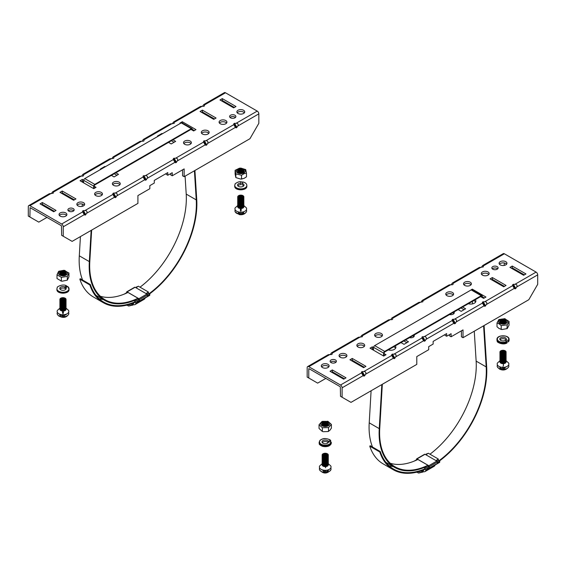 <?xml version="1.0" encoding="UTF-8"?>
<svg xmlns="http://www.w3.org/2000/svg" width="566" height="566" viewBox="0 0 566 566"><rect width="100%" height="100%" fill="white"/><g stroke="black" fill="none" stroke-linecap="round" stroke-linejoin="round"><path stroke-width="0.85" d="M330.558 362.212A3.141 1.818 180 0 1 331.039 361.851A3.141 1.818 180 0 1 335.489 361.851A3.141 1.818 180 0 1 335.971 362.212M492.271 268.843A3.141 1.818 180 0 1 492.753 268.489A3.141 1.818 180 0 1 497.196 268.489A3.141 1.818 180 0 1 497.684 268.843M331.612 372.195L332.327 371.784L344.418 378.767M351.528 360.698L352.243 360.287L364.334 367.27M371.621 349.095L372.336 348.684L373.518 349.371M384.01 355.427L384.427 355.667M403.841 340.944L406.89 342.699M321.63 366.86A3.92 2.264 180 0 1 325.217 365.516A3.92 2.264 180 0 1 328.796 366.86M393.745 346.767A5.108 2.95 180 0 1 395.606 348.231M412.621 335.871A3.53 2.038 180 0 1 413.909 336.685M499.445 264.195A3.92 2.264 180 0 1 505.799 263.523A3.92 2.264 180 0 1 506.605 264.195M511.565 268.305L512.272 267.895L524.364 274.871M491.649 279.802L492.356 279.392L504.447 286.375M482.296 296.782L484.355 297.971M473.763 300.574A5.108 2.95 180 0 1 474.379 300.879A5.108 2.95 180 0 1 475.617 302.039M460.986 307.954L464.028 309.708M452.63 312.779A3.53 2.038 180 0 1 453.267 313.069A3.53 2.038 180 0 1 453.918 313.585M339.416 356.594A3.92 2.264 180 0 1 342.996 355.25A3.92 2.264 180 0 1 346.576 356.594M481.666 274.46A3.92 2.264 180 0 1 488.019 273.788A3.92 2.264 180 0 1 488.826 274.46M374.975 336.062A3.92 2.264 180 0 1 378.555 334.718A3.92 2.264 180 0 1 382.142 336.062M446.1 294.992A3.92 2.264 180 0 1 449.68 293.655A3.92 2.264 180 0 1 453.267 294.992M463.879 284.726A3.92 2.264 180 0 1 467.466 283.389A3.92 2.264 180 0 1 471.046 284.726M357.196 346.328A3.92 2.264 180 0 1 360.775 344.984A3.92 2.264 180 0 1 364.355 346.328M308.944 368.65L340.329 386.776L340.506 396.32L342.105 397.247L342.105 387.802A2.264 1.309 -120 0 0 340.506 385.029L308.767 366.704A2.264 1.309 -120 0 0 307.635 366.591A2.264 1.309 -120 0 0 307.168 367.624L307.168 377.069L308.767 377.996L308.767 368.756M325.839 378.406L317.653 383.125L308.767 377.996M334.103 373.631L334.817 373.22M354.019 362.134L354.733 361.724M494.139 281.238L494.847 280.828M504.363 262.992L504.143 265.447M330.325 354.564L330.594 354.097C331.563 352.547 332.093 352.236 332.192 353.177L332.192 354.153L331.485 354.564L329.787 354.564C327.962 354.627 327.424 354.932 328.188 355.49M358.221 337.386L331.726 352.682L332.192 353.177L360.018 337.11C358.186 337.173 357.655 337.478 358.42 338.036M360.556 337.11L360.825 336.65C361.787 335.093 362.325 334.782 362.424 335.723L362.424 336.699L360.018 337.11M388.453 319.932L361.957 335.228L362.424 335.723L390.243 319.663C388.418 319.719 387.88 320.031 388.644 320.582M421.012 302.209L421.281 301.742C422.243 300.185 422.781 299.881 422.88 300.822L422.88 301.798L420.474 302.209C418.642 302.265 418.111 302.577 418.875 303.135M448.909 285.031L422.413 300.327L422.88 300.822L450.699 284.755C448.873 284.818 448.336 285.123 449.1 285.681M451.236 284.755L451.505 284.295C452.475 282.738 453.005 282.427 453.111 283.368L453.104 284.344L452.397 284.755L450.699 284.755M479.133 267.577L452.637 282.873L453.111 283.368L480.93 267.308C479.098 267.364 478.567 267.668 479.331 268.227M481.468 267.301L481.737 266.841C482.706 265.284 483.237 264.973 483.336 265.914L483.336 266.89L480.93 267.308M482.869 265.419L483.336 265.914L504.363 253.78A2.264 1.309 -120 0 0 503.231 253.667L482.869 265.419M461.417 330.827L461.417 336.777L463.016 337.704L528.807 299.718L537.7 284.316L537.7 274.871A2.264 1.309 -120 0 0 536.101 272.105L504.363 253.78M449.503 334.619L449.503 335.857L451.102 336.777L451.102 333.699L446.659 336.268L446.659 333.593L433.146 341.397L433.146 344.064L428.703 346.633L428.703 349.71L416.788 356.594L416.788 364.391L350.998 402.376L342.105 397.247M445.06 334.52L445.06 335.341L446.659 336.268M515.074 284.238C516.907 284.415 517.437 285.342 516.673 287.012L515.831 288.476L515.117 288.886L514.268 288.398L512.669 285.632L512.669 284.648L515.074 284.238L536.101 272.105M484.85 301.692C486.675 301.869 487.213 302.789 486.449 304.466L484.892 306.34L484.043 305.852L482.444 303.079L482.444 302.103L484.85 301.692L512.669 285.632M454.618 319.146C456.451 319.323 456.981 320.243 456.217 321.92L455.375 323.384L454.661 323.794L453.812 323.306L452.213 320.533L452.213 319.557L454.618 319.146L482.444 303.079M423.587 340.76L421.988 337.987L421.988 337.011L424.394 336.593C426.219 336.77 426.757 337.697 425.993 339.367L425.144 340.831L424.436 341.241L423.587 340.76L395.761 356.821L394.205 358.695L393.356 358.207L391.757 355.441L391.757 354.457L394.162 354.047C395.995 354.224 396.525 355.151 395.761 356.821M363.938 371.501C365.763 371.678 366.301 372.598 365.537 374.275L364.688 375.739L363.973 376.149L363.131 375.661L361.525 372.888L361.533 371.912L363.938 371.501L391.757 355.441M463.016 337.704L463.016 329.9L451.102 336.777M390.781 319.663L391.049 319.196C392.019 317.639 392.549 317.335 392.648 318.269L392.648 319.252L391.941 319.663L390.243 319.663M331.039 360.004A3.141 1.818 0 0 0 330.12 361.285A3.141 1.818 0 0 0 333.261 363.103A3.141 1.818 0 0 0 336.409 361.285A3.141 1.818 0 0 0 334.464 359.608A3.141 1.818 0 0 0 331.039 360.004M492.753 266.636A3.141 1.818 0 0 0 491.833 267.923A3.141 1.818 0 0 0 494.974 269.734A3.141 1.818 0 0 0 498.122 267.923A3.141 1.818 0 0 0 496.177 266.246A3.141 1.818 0 0 0 492.753 266.636M363.549 347A3.92 2.264 0 0 0 364.702 345.401A3.92 2.264 0 0 0 360.775 343.137A3.92 2.264 0 0 0 356.856 345.401A3.92 2.264 0 0 0 358.002 347A3.92 2.264 0 0 0 363.549 347M470.24 285.406A3.92 2.264 0 0 0 471.386 283.807A3.92 2.264 0 0 0 467.466 281.543A3.92 2.264 0 0 0 463.54 283.807A3.92 2.264 0 0 0 464.693 285.406A3.92 2.264 0 0 0 470.24 285.406M452.453 295.671A3.92 2.264 0 0 0 453.607 294.072A3.92 2.264 0 0 0 449.68 291.808A3.92 2.264 0 0 0 445.76 294.072A3.92 2.264 0 0 0 446.907 295.671A3.92 2.264 0 0 0 452.453 295.671M381.328 336.735A3.92 2.264 0 0 0 382.482 335.136A3.92 2.264 0 0 0 378.555 332.872A3.92 2.264 0 0 0 374.635 335.136A3.92 2.264 0 0 0 375.782 336.735A3.92 2.264 0 0 0 381.328 336.735M488.019 275.14A3.92 2.264 0 0 0 489.166 273.541A3.92 2.264 0 0 0 485.246 271.277A3.92 2.264 0 0 0 481.319 273.541A3.92 2.264 0 0 0 483.746 275.635A3.92 2.264 0 0 0 488.019 275.14M345.769 357.266A3.92 2.264 0 0 0 346.916 355.667A3.92 2.264 0 0 0 342.996 353.403A3.92 2.264 0 0 0 339.069 355.667A3.92 2.264 0 0 0 340.223 357.266A3.92 2.264 0 0 0 345.769 357.266M449.517 314.569A3.53 2.038 0 0 0 453.267 314.109A3.53 2.038 0 0 0 454.3 312.665A3.53 2.038 0 0 0 454.073 311.944M458.142 309.595L461.184 311.35L465.627 308.788L462.585 307.027M452.057 300.949L447.614 303.517M468.337 303.709A5.108 2.95 0 0 0 474.379 303.199A5.108 2.95 0 0 0 475.879 301.112A5.108 2.95 0 0 0 475.256 299.711M480.598 296.626L483.647 298.381L485.953 297.051L472.263 289.141L470.077 290.549M503.74 286.785L506.046 285.448L492.356 277.545L490.043 278.875L503.74 286.785M523.656 275.281L525.963 273.951L512.272 266.048L509.959 267.378L523.656 275.281M505.799 264.874A3.92 2.264 0 0 0 506.952 263.275A3.92 2.264 0 0 0 503.025 261.011A3.92 2.264 0 0 0 499.106 263.275A3.92 2.264 0 0 0 501.526 265.369A3.92 2.264 0 0 0 505.799 264.874M409.508 337.669A3.53 2.038 0 0 0 413.258 337.202A3.53 2.038 0 0 0 414.291 335.758A3.53 2.038 0 0 0 414.064 335.044M388.326 349.901A5.108 2.95 0 0 0 394.368 349.392A5.108 2.95 0 0 0 395.86 347.312A5.108 2.95 0 0 0 395.245 345.904M327.99 367.532A3.92 2.264 0 0 0 329.136 365.933A3.92 2.264 0 0 0 325.217 363.669A3.92 2.264 0 0 0 321.29 365.933A3.92 2.264 0 0 0 322.436 367.532A3.92 2.264 0 0 0 327.99 367.532M394.919 333.94L390.469 336.508M400.997 342.586L404.039 344.34L408.489 341.772L405.447 340.017M373.624 347.581L372.336 346.838L370.023 348.175L383.713 356.078L386.026 354.74L384.116 353.644M365.933 366.343L352.243 358.441L349.93 359.771L363.62 367.681L365.933 366.343M346.017 377.84L332.327 369.938L330.013 371.268L343.704 379.178L346.017 377.84M418.677 302.477L392.181 317.774L392.648 318.269L420.474 302.209M332.327 369.938L332.327 371.784M352.243 358.441L352.243 360.287M372.336 346.838L372.336 348.684M512.272 266.048L512.272 267.895M492.356 277.545L492.356 279.392M472.263 289.141L472.263 290.033M363.973 376.149L361.533 371.912M364.688 375.739L362.24 371.501M394.205 358.695L391.757 354.457M394.919 358.285L392.471 354.047M424.436 341.241L421.988 337.011M425.144 340.831L422.696 336.6M455.375 323.384L452.927 319.146M454.661 323.794L452.213 319.557M485.6 305.93L483.152 301.692M484.892 306.34L482.444 302.103M515.831 288.476L513.383 284.238M515.117 288.886L512.669 284.648M230.029 117.445A3.141 1.818 180 0 1 235.442 117.445M68.316 210.807A3.141 1.818 180 0 1 73.729 210.807M221.582 100.889L222.297 100.472L234.388 107.455M201.666 112.386L202.38 111.976L214.472 118.952M192.341 129.381L194.379 130.555M171.371 140.743L174.052 142.292M237.204 112.797A3.92 2.264 180 0 1 243.564 112.118A3.92 2.264 180 0 1 244.37 112.797M59.395 215.455A3.92 2.264 180 0 1 60.201 214.776A3.92 2.264 180 0 1 66.555 215.455M41.636 204.779L42.344 204.368L54.435 211.344M61.553 193.282L62.26 192.872L74.351 199.848M81.646 181.679L82.353 181.269L83.612 181.99M114.233 173.734L116.907 175.283M219.424 123.063A3.92 2.264 180 0 1 225.777 122.383A3.92 2.264 180 0 1 226.584 123.063M77.174 205.189A3.92 2.264 180 0 1 77.981 204.51A3.92 2.264 180 0 1 84.334 205.189M183.858 143.594A3.92 2.264 180 0 1 190.218 142.915A3.92 2.264 180 0 1 191.025 143.594M112.733 184.657A3.92 2.264 180 0 1 119.093 183.978A3.92 2.264 180 0 1 119.9 184.657M94.954 194.923A3.92 2.264 180 0 1 101.307 194.244A3.92 2.264 180 0 1 102.121 194.923M201.645 133.328A3.92 2.264 180 0 1 207.998 132.649A3.92 2.264 180 0 1 208.804 133.328M61.461 225.77L30.076 207.651L29.899 216.997L28.3 216.07L28.3 206.625A2.264 1.309 60 0 1 28.767 205.592A2.264 1.309 60 0 1 29.899 205.699L61.637 224.023A2.264 1.309 60 0 1 63.243 226.796L63.243 236.241L61.637 235.322L61.461 225.77M182.556 169.821L182.556 175.778L184.155 176.698L184.155 168.901L172.241 175.778L172.241 172.694L167.798 175.262L167.798 172.595L154.277 180.398L154.277 183.066L149.834 185.634L149.834 188.711L137.92 195.588L137.92 203.392L72.13 241.378L63.243 236.241M170.642 173.621L170.642 174.852L172.241 175.778M166.192 173.521L166.192 174.342L167.798 175.262M236.213 123.239C238.038 123.416 238.576 124.336 237.812 126.013L236.255 127.888L235.406 127.4L233.808 124.626L233.808 123.65L236.213 123.239L257.233 111.099A2.264 1.309 60 0 1 258.832 113.872L258.832 123.317L249.946 138.72L184.155 176.698M205.982 140.693C207.814 140.863 208.345 141.79 207.581 143.46L206.739 144.931L206.024 145.342L205.175 144.854L203.576 142.08L203.576 141.104L205.982 140.693L233.808 124.626M175.757 158.14C177.583 158.317 178.12 159.244 177.356 160.914L175.8 162.789L174.951 162.3L173.352 159.534L173.352 158.558L175.757 158.14L203.576 142.08M144.719 179.755L143.12 176.981L143.12 176.005L145.526 175.594C147.358 175.771 147.889 176.691 147.125 178.368L146.276 179.832L145.568 180.243L144.719 179.755L116.9 195.822L115.337 197.697L114.495 197.209L112.889 194.435L112.896 193.459L113.603 193.048L115.301 193.048C117.127 193.225 117.664 194.145 116.9 195.822M85.07 210.502C86.902 210.672 87.433 211.599 86.669 213.269L85.112 215.151L84.263 214.663L82.664 211.889L82.664 210.913L85.07 210.502L112.889 194.435M46.971 217.408L38.792 222.127L29.899 216.997M225.494 102.326L225.494 103.146M51.464 193.565L51.732 193.098C52.695 191.541 53.232 191.237 53.331 192.171L53.331 193.155L50.926 193.565C49.093 193.622 48.563 193.933 49.327 194.485M79.353 176.38L52.864 191.676L53.331 192.171L81.15 176.111C79.325 176.175 78.787 176.479 79.551 177.038M81.688 176.111L81.957 175.644C82.926 174.095 83.457 173.783 83.556 174.724L83.556 175.701L82.848 176.111L81.15 176.111M109.585 158.933L83.089 174.229L83.556 174.724L111.382 158.657C109.549 158.721 109.019 159.025 109.783 159.584M142.144 141.21L142.413 140.743C143.382 139.186 143.913 138.882 144.012 139.816L144.012 140.792L143.304 141.21L141.606 141.21C139.781 141.267 139.243 141.578 140.007 142.13M170.041 124.025L143.545 139.321L144.012 139.816L171.838 123.756C170.005 123.812 169.475 124.124 170.239 124.676M172.375 123.756L172.644 123.289C173.606 121.732 174.144 121.428 174.243 122.369L174.243 123.346L171.838 123.756M200.272 106.578L173.776 121.874L174.243 122.369L202.062 106.302C200.237 106.366 199.699 106.67 200.463 107.229M202.6 106.302L202.869 105.835C203.838 104.286 204.368 103.974 204.475 104.915L204.468 105.892L203.76 106.302L202.062 106.302M225.494 92.774A2.264 1.309 60 0 0 224.362 92.661L204.001 104.42L204.475 104.915L225.494 92.774L257.233 111.099M111.919 158.657L112.188 158.197C113.15 156.641 113.688 156.329 113.787 157.27L113.787 158.247L111.382 158.657M139.816 141.479L113.32 156.775L113.787 157.27L141.606 141.21M234.961 117.799A3.141 1.818 -0 0 0 235.88 116.518A3.141 1.818 -0 0 0 232.739 114.707A3.141 1.818 -0 0 0 229.591 116.518A3.141 1.818 -0 0 0 231.536 118.195A3.141 1.818 -0 0 0 234.961 117.799M73.247 211.168A3.141 1.818 -0 0 0 74.167 209.88A3.141 1.818 -0 0 0 71.026 208.069A3.141 1.818 -0 0 0 67.878 209.88A3.141 1.818 -0 0 0 69.823 211.557A3.141 1.818 -0 0 0 73.247 211.168M202.451 130.803A3.92 2.264 -0 0 0 201.298 132.402A3.92 2.264 -0 0 0 205.225 134.666A3.92 2.264 -0 0 0 209.144 132.402A3.92 2.264 -0 0 0 207.998 130.803A3.92 2.264 -0 0 0 202.451 130.803M95.76 192.398A3.92 2.264 -0 0 0 94.614 193.996A3.92 2.264 -0 0 0 98.534 196.26A3.92 2.264 -0 0 0 102.46 193.996A3.92 2.264 -0 0 0 101.307 192.398A3.92 2.264 -0 0 0 95.76 192.398M113.547 182.132A3.92 2.264 -0 0 0 112.393 183.731A3.92 2.264 -0 0 0 116.32 185.995A3.92 2.264 -0 0 0 120.24 183.731A3.92 2.264 -0 0 0 119.093 182.132A3.92 2.264 -0 0 0 113.547 182.132M184.672 141.068A3.92 2.264 -0 0 0 183.518 142.667A3.92 2.264 -0 0 0 187.445 144.931A3.92 2.264 -0 0 0 191.365 142.667A3.92 2.264 -0 0 0 190.218 141.068A3.92 2.264 -0 0 0 184.672 141.068M77.981 202.663A3.92 2.264 -0 0 0 76.834 204.262A3.92 2.264 -0 0 0 80.754 206.526A3.92 2.264 -0 0 0 84.681 204.262A3.92 2.264 -0 0 0 82.254 202.175A3.92 2.264 -0 0 0 77.981 202.663M220.231 120.537A3.92 2.264 -0 0 0 219.084 122.136A3.92 2.264 -0 0 0 223.004 124.4A3.92 2.264 -0 0 0 226.931 122.136A3.92 2.264 -0 0 0 225.777 120.537A3.92 2.264 -0 0 0 220.231 120.537M105.304 166.737L104.816 166.454L100.373 169.022L100.861 169.298M111.389 175.375L114.063 176.925L118.506 174.356L115.832 172.814M92.081 174.37A5.108 2.95 -0 0 0 91.621 174.604A5.108 2.95 -0 0 0 91.211 174.873M83.718 180.207L82.353 179.422L80.047 180.752L93.737 188.662L96.05 187.325L94.211 186.264M62.26 191.018L59.954 192.355L73.644 200.258L75.957 198.928L62.26 191.018L62.26 192.872M42.344 202.522L40.037 203.852L53.728 211.762L56.041 210.425L42.344 202.522L42.344 204.368M60.201 212.929A3.92 2.264 -0 0 0 59.048 214.528A3.92 2.264 -0 0 0 62.975 216.792A3.92 2.264 -0 0 0 66.894 214.528A3.92 2.264 -0 0 0 64.474 212.441A3.92 2.264 -0 0 0 60.201 212.929M172.099 128.171A5.108 2.95 -0 0 0 171.632 128.411A5.108 2.95 -0 0 0 171.222 128.68M238.01 110.271A3.92 2.264 -0 0 0 236.864 111.87A3.92 2.264 -0 0 0 240.783 114.134A3.92 2.264 -0 0 0 244.71 111.87A3.92 2.264 -0 0 0 243.564 110.271A3.92 2.264 -0 0 0 238.01 110.271M168.526 142.391L171.201 143.934L175.651 141.366L172.977 139.823M162.449 133.746L161.961 133.463L157.511 136.031L157.999 136.314M190.99 129.423L193.664 130.965L195.977 129.628L182.287 121.725L179.974 123.063L180.462 123.346M200.067 111.46L213.757 119.362L216.07 118.032L202.38 110.122L200.067 111.46M219.983 99.963L233.673 107.865L235.987 106.535L222.297 98.626L219.983 99.963M222.297 98.626L222.297 100.472M202.38 110.122L202.38 111.976M182.287 121.725L182.287 122.985M161.961 133.463L161.961 134.029M82.353 179.422L82.353 181.269M104.816 166.454L104.816 167.02M85.82 214.74L83.379 210.502M85.112 215.151L82.664 210.913M116.051 197.286L113.603 193.048M115.337 197.697L112.896 193.459M146.276 179.832L143.835 175.594M145.568 180.243L143.12 176.005M176.507 162.378L174.059 158.14M175.8 162.789L173.352 158.558M206.739 144.931L204.291 140.693M206.024 145.342L203.576 141.104M236.963 127.477L234.515 123.239M236.255 127.888L233.808 123.65M497.472 365.013A5.837 3.368 0 0 0 497.45 367.03A5.837 3.368 0 0 0 498.971 368.459A5.837 3.368 0 0 0 500.712 369.131A5.837 3.368 0 0 0 505.339 369.131A5.837 3.368 0 0 0 508.601 367.03A5.837 3.368 0 0 0 508.579 365.013M500.054 366.888L499.835 367.532A9.459 4.125 -94.8 0 0 500.457 368.346A9.509 8.009 132.2 0 0 502.587 368.254A9.509 4.146 -94.8 0 0 503.613 369.039A9.459 7.966 132.2 0 0 505.006 368.685L504.709 367.659A9.509 8.009 132.2 0 0 506.216 366.86L506.202 366.81M499.962 360.747L497.45 362.997A5.837 3.368 0 0 0 498.971 366.407A5.837 3.368 0 0 0 506.082 366.86A5.837 3.368 0 0 0 508.601 362.997L506.089 360.747M500.606 362.382A2.441 1.408 0 0 0 501.327 363.231A2.441 1.408 0 0 0 503.846 363.549A2.441 1.408 0 0 0 505.452 362.382M504.865 361.299A2.441 1.408 0 0 0 504.363 361.044M504.207 360.988A2.441 1.408 0 0 0 501.844 360.988M501.688 361.044A2.441 1.408 0 0 0 501.186 361.299M500.004 361.603A3.071 1.769 0 0 0 500.896 363.188A3.071 1.769 0 0 0 504.469 363.478A3.071 1.769 0 0 0 506.046 361.603M500.606 361.766A2.441 1.408 0 0 0 501.327 362.615A2.441 1.408 0 0 0 503.846 362.933A2.441 1.408 0 0 0 505.452 361.766M504.865 360.684A2.441 1.408 0 0 0 504.363 360.429M504.207 360.372A2.441 1.408 0 0 0 501.844 360.372M501.688 360.429A2.441 1.408 0 0 0 501.186 360.684M500.004 360.988A3.071 1.769 0 0 0 500.896 362.573A3.071 1.769 0 0 0 504.469 362.863A3.071 1.769 0 0 0 506.046 360.988M500.606 361.15A2.441 1.408 0 0 0 501.327 361.999A2.441 1.408 0 0 0 503.846 362.318A2.441 1.408 0 0 0 505.452 361.15M504.865 360.068A2.441 1.408 0 0 0 504.363 359.813M504.207 359.757A2.441 1.408 0 0 0 501.844 359.757M501.688 359.813A2.441 1.408 0 0 0 501.186 360.068M500.004 360.372A3.071 1.769 0 0 0 500.896 361.957A3.071 1.769 0 0 0 504.469 362.247A3.071 1.769 0 0 0 506.046 360.372M500.606 360.535A2.441 1.408 0 0 0 501.327 361.384A2.441 1.408 0 0 0 503.846 361.702A2.441 1.408 0 0 0 505.452 360.535M504.865 359.452A2.441 1.408 0 0 0 504.363 359.198M504.207 359.141A2.441 1.408 0 0 0 501.844 359.141M501.688 359.198A2.441 1.408 0 0 0 501.186 359.452M500.004 359.757A3.071 1.769 0 0 0 500.896 361.341A3.071 1.769 0 0 0 504.469 361.632A3.071 1.769 0 0 0 506.046 359.757M500.606 359.919A2.441 1.408 0 0 0 501.327 360.768A2.441 1.408 0 0 0 503.846 361.087A2.441 1.408 0 0 0 505.452 359.919M504.865 358.83A2.441 1.408 0 0 0 504.363 358.582M504.207 358.526A2.441 1.408 0 0 0 501.844 358.526M501.688 358.582A2.441 1.408 0 0 0 501.186 358.83M500.004 359.141A3.071 1.769 0 0 0 500.896 360.719A3.071 1.769 0 0 0 504.469 361.016A3.071 1.769 0 0 0 506.046 359.141M500.606 359.304A2.441 1.408 0 0 0 501.327 360.153A2.441 1.408 0 0 0 503.846 360.464A2.441 1.408 0 0 0 505.452 359.304M504.865 358.214A2.441 1.408 0 0 0 504.363 357.967M504.207 357.91A2.441 1.408 0 0 0 501.844 357.91M501.688 357.967A2.441 1.408 0 0 0 501.186 358.214M500.004 358.526A3.071 1.769 0 0 0 500.896 360.103A3.071 1.769 0 0 0 504.469 360.4A3.071 1.769 0 0 0 506.046 358.526M500.606 358.688A2.441 1.408 0 0 0 501.327 359.537A2.441 1.408 0 0 0 503.846 359.849A2.441 1.408 0 0 0 505.452 358.688M504.865 357.599A2.441 1.408 0 0 0 504.363 357.344M504.207 357.295A2.441 1.408 0 0 0 501.844 357.295M501.688 357.344A2.441 1.408 0 0 0 501.186 357.599M500.004 357.91A3.071 1.769 0 0 0 500.896 359.488A3.071 1.769 0 0 0 504.469 359.778A3.071 1.769 0 0 0 506.046 357.91M500.606 358.073A2.441 1.408 0 0 0 501.327 358.922A2.441 1.408 0 0 0 503.846 359.233A2.441 1.408 0 0 0 505.452 358.073M504.865 356.983A2.441 1.408 0 0 0 504.363 356.729M504.207 356.679A2.441 1.408 0 0 0 501.844 356.679M501.688 356.729A2.441 1.408 0 0 0 501.186 356.983M500.004 357.295A3.071 1.769 0 0 0 500.896 358.872A3.071 1.769 0 0 0 504.469 359.162A3.071 1.769 0 0 0 506.046 357.295M500.606 357.457A2.441 1.408 0 0 0 501.327 358.306A2.441 1.408 0 0 0 503.846 358.618A2.441 1.408 0 0 0 505.452 357.457M504.865 356.368A2.441 1.408 0 0 0 504.363 356.113M504.207 356.064A2.441 1.408 0 0 0 501.844 356.064M501.688 356.113A2.441 1.408 0 0 0 501.186 356.368M500.004 356.679A3.071 1.769 0 0 0 500.896 358.257A3.071 1.769 0 0 0 504.469 358.547A3.071 1.769 0 0 0 506.046 356.679M500.606 356.842A2.441 1.408 0 0 0 501.327 357.691A2.441 1.408 0 0 0 503.846 358.002A2.441 1.408 0 0 0 505.452 356.842M504.865 355.752A2.441 1.408 0 0 0 504.363 355.498M504.207 355.448A2.441 1.408 0 0 0 501.844 355.448M501.688 355.498A2.441 1.408 0 0 0 501.186 355.752M500.004 356.064A3.071 1.769 0 0 0 500.896 357.641A3.071 1.769 0 0 0 504.469 357.931A3.071 1.769 0 0 0 506.046 356.064M500.606 356.226A2.441 1.408 0 0 0 501.327 357.075A2.441 1.408 0 0 0 503.846 357.387A2.441 1.408 0 0 0 505.452 356.226M504.865 355.137A2.441 1.408 0 0 0 504.363 354.882M504.207 354.832A2.441 1.408 0 0 0 501.844 354.832M501.688 354.882A2.441 1.408 0 0 0 501.186 355.137M500.004 355.448A3.071 1.769 0 0 0 500.896 357.026A3.071 1.769 0 0 0 504.469 357.316A3.071 1.769 0 0 0 506.046 355.448M500.606 355.611A2.441 1.408 0 0 0 501.327 356.46A2.441 1.408 0 0 0 503.846 356.771A2.441 1.408 0 0 0 505.452 355.611M504.865 354.521A2.441 1.408 0 0 0 504.363 354.266M504.207 354.217A2.441 1.408 0 0 0 501.844 354.217M501.688 354.266A2.441 1.408 0 0 0 501.186 354.521M500.004 354.832A3.071 1.769 0 0 0 500.896 356.41A3.071 1.769 0 0 0 504.469 356.7A3.071 1.769 0 0 0 506.046 354.832M500.606 354.995A2.441 1.408 0 0 0 501.327 355.844A2.441 1.408 0 0 0 503.846 356.156A2.441 1.408 0 0 0 505.452 354.995M504.865 353.906A2.441 1.408 0 0 0 504.363 353.651M504.207 353.594A2.441 1.408 0 0 0 501.844 353.594M501.688 353.651A2.441 1.408 0 0 0 501.186 353.906M500.004 354.217A3.071 1.769 0 0 0 500.896 355.795A3.071 1.769 0 0 0 504.469 356.085A3.071 1.769 0 0 0 506.046 354.217M500.606 354.373A2.441 1.408 0 0 0 501.327 355.229A2.441 1.408 0 0 0 503.846 355.54A2.441 1.408 0 0 0 505.452 354.373M504.865 353.29A2.441 1.408 0 0 0 501.186 353.29M500.004 353.594A3.071 1.769 0 0 0 500.896 355.179A3.071 1.769 0 0 0 504.469 355.469A3.071 1.769 0 0 0 506.046 353.594M500.606 353.757A2.441 1.408 0 0 0 501.327 354.606A2.441 1.408 0 0 0 503.846 354.924A2.441 1.408 0 0 0 505.452 353.757M505.219 352.979A2.441 1.408 0 0 0 503.025 352.186A2.441 1.408 0 0 0 500.832 352.979M500.004 352.979A3.071 1.769 0 0 0 500.896 354.564A3.071 1.769 0 0 0 504.469 354.854A3.071 1.769 0 0 0 506.046 352.979M500.606 353.142A2.441 1.408 0 0 0 501.327 353.991A2.441 1.408 0 0 0 503.846 354.309A2.441 1.408 0 0 0 505.452 353.142M505.41 352.675A2.441 1.408 0 0 0 503.025 351.571A2.441 1.408 0 0 0 500.648 352.675M500.004 352.363A3.071 1.769 0 0 0 500.896 353.948A3.071 1.769 0 0 0 504.469 354.238A3.071 1.769 0 0 0 506.046 352.363M501.327 353.375A2.441 1.408 0 0 0 505.396 352.71A2.441 1.408 0 0 0 502.353 351.012A2.441 1.408 0 0 0 501.327 353.375M500.896 353.333A3.071 1.769 0 0 0 506.004 352.491A3.071 1.769 0 0 0 502.183 350.354A3.071 1.769 0 0 0 500.896 353.333M500.401 366.994L500.457 368.346M502.686 367.348L502.587 368.254M503.287 367.348L503.613 369.039M503.726 367.914L504.709 367.659L504.398 367.263M243.472 173.139A4.486 2.589 180 0 1 236.333 171.378A4.486 2.589 180 0 1 242.552 168.689A4.486 2.589 180 0 1 243.472 173.139M243.988 173.712L246.465 173.125L245.729 169.588L240.868 168.102L239.404 168.201L235.109 170.316L235.845 173.854L241.519 175.262L243.988 173.712M246.465 173.125L246.465 176.861L243.988 178.41L240.706 179.075L235.845 177.59L235.109 174.052L235.109 170.316M239.241 172.665A2.632 1.521 180 0 1 242.333 172.665M238.696 172.354A2.632 1.521 180 0 1 242.878 172.354M238.378 172.05A2.632 1.521 180 0 1 240.783 171.144A2.632 1.521 180 0 1 243.196 172.05M238.208 171.739A2.632 1.521 180 0 1 240.783 170.529A2.632 1.521 180 0 1 243.366 171.739M242.368 172.651A2.632 1.521 180 0 1 238.173 171.611A2.632 1.521 180 0 1 241.824 170.033A2.632 1.521 180 0 1 242.368 172.651M242.814 172.63A3.382 1.953 180 0 1 237.43 171.3A3.382 1.953 180 0 1 242.121 169.276A3.382 1.953 180 0 1 242.814 172.63M235.845 177.59L235.845 173.854M241.519 178.998L241.519 175.262M505.94 340.973L505.94 339.855L508.169 340.463A5.681 3.283 0 0 0 503.323 335.787A5.681 3.283 0 0 0 497.663 340.145A5.681 3.283 0 0 0 506.782 341.524L505.155 340.456A3.219 1.861 180 0 1 501.702 340.76A3.219 1.861 180 0 1 499.806 339.062A3.219 1.861 180 0 1 503.025 337.209A3.219 1.861 180 0 1 506.245 339.062A3.219 1.861 180 0 1 505.94 339.855M500.068 339.791A3.219 1.861 180 0 1 503.025 338.666A3.219 1.861 180 0 1 505.99 339.791M507.037 342.84L506.959 343.01C502.375 345.677 496.092 341.44 497.408 341.602L496.969 340.216A6.063 3.502 0 0 0 500.535 343.406A6.063 3.502 0 0 0 507.037 342.84L507.037 341.998A6.063 3.502 180 0 1 500.535 342.564A6.063 3.502 180 0 1 496.969 339.374C496.672 334.626 509.379 334.626 509.089 339.374A6.063 3.502 180 0 1 508.509 340.859L508.169 340.463M506.959 343.01L506.782 342.982A5.681 3.283 180 0 1 498.879 342.763M506.782 341.524L507.037 341.998M506.825 341.553L508.459 341.85L508.509 340.859M235.23 209.852A5.837 3.368 -0 0 0 235.208 211.875A5.837 3.368 -0 0 0 238.47 213.976A5.837 3.368 -0 0 0 239.05 214.097A5.837 3.368 -0 0 0 243.104 213.976A5.837 3.368 -0 0 0 246.359 211.875A5.837 3.368 -0 0 0 246.344 209.852M238.802 211.995L238.201 213.17A9.459 6.912 -114.5 0 0 239.383 213.729A9.509 5.872 105 0 0 240.911 213.141A9.509 6.948 -114.5 0 0 242.743 213.538A9.459 5.844 105 0 0 243.713 212.851L243.295 211.868M237.72 205.585L235.208 207.835A5.837 3.368 -0 0 0 239.05 212.045A5.837 3.368 -0 0 0 244.908 211.217A5.837 3.368 -0 0 0 246.359 207.835L243.854 205.585M238.364 207.227A2.441 1.408 -0 0 0 240.062 208.408A2.441 1.408 -0 0 0 243.21 207.227M242.63 206.137A2.441 1.408 -0 0 0 242.121 205.882M241.972 205.833A2.441 1.408 -0 0 0 239.602 205.833M239.446 205.882A2.441 1.408 -0 0 0 238.944 206.137M237.762 206.449A3.071 1.769 -0 0 0 239.871 208.444A3.071 1.769 -0 0 0 243.805 206.449M238.364 206.611A2.441 1.408 -0 0 0 240.062 207.793A2.441 1.408 -0 0 0 243.21 206.611M242.63 205.522A2.441 1.408 -0 0 0 242.121 205.267M241.972 205.217A2.441 1.408 -0 0 0 239.602 205.217M239.446 205.267A2.441 1.408 -0 0 0 238.944 205.522M237.762 205.833A3.071 1.769 -0 0 0 239.871 207.828A3.071 1.769 -0 0 0 243.805 205.833M238.364 205.996A2.441 1.408 -0 0 0 240.062 207.177A2.441 1.408 -0 0 0 243.21 205.996M242.63 204.906A2.441 1.408 -0 0 0 242.121 204.651M241.972 204.602A2.441 1.408 -0 0 0 239.602 204.602M239.446 204.651A2.441 1.408 -0 0 0 238.944 204.906M237.762 205.217A3.071 1.769 -0 0 0 239.871 207.213A3.071 1.769 -0 0 0 243.805 205.217M238.364 205.38A2.441 1.408 -0 0 0 240.062 206.562A2.441 1.408 -0 0 0 243.21 205.38M242.63 204.291A2.441 1.408 -0 0 0 242.121 204.036M241.972 203.979A2.441 1.408 -0 0 0 239.602 203.979M239.446 204.036A2.441 1.408 -0 0 0 238.944 204.291M237.762 204.602A3.071 1.769 -0 0 0 239.871 206.597A3.071 1.769 -0 0 0 243.805 204.602M238.364 204.758A2.441 1.408 -0 0 0 240.062 205.946A2.441 1.408 -0 0 0 243.21 204.758M242.63 203.675A2.441 1.408 -0 0 0 242.121 203.42M241.972 203.364A2.441 1.408 -0 0 0 239.602 203.364M239.446 203.42A2.441 1.408 -0 0 0 238.944 203.675M237.762 203.979A3.071 1.769 -0 0 0 239.871 205.982A3.071 1.769 -0 0 0 243.805 203.979M238.364 204.142A2.441 1.408 -0 0 0 240.062 205.324A2.441 1.408 -0 0 0 243.21 204.142M242.63 203.06A2.441 1.408 -0 0 0 242.121 202.805M241.972 202.748A2.441 1.408 -0 0 0 239.602 202.748M239.446 202.805A2.441 1.408 -0 0 0 238.944 203.06M237.762 203.364A3.071 1.769 -0 0 0 239.871 205.366A3.071 1.769 -0 0 0 243.805 203.364M238.364 203.527A2.441 1.408 -0 0 0 240.062 204.708A2.441 1.408 -0 0 0 243.21 203.527M242.63 202.444A2.441 1.408 -0 0 0 242.121 202.189M241.972 202.133A2.441 1.408 -0 0 0 239.602 202.133M239.446 202.189A2.441 1.408 -0 0 0 238.944 202.444M237.762 202.748A3.071 1.769 -0 0 0 239.871 204.75A3.071 1.769 -0 0 0 243.805 202.748M238.364 202.911A2.441 1.408 -0 0 0 240.062 204.093A2.441 1.408 -0 0 0 243.21 202.911M242.63 201.829A2.441 1.408 -0 0 0 242.121 201.574M241.972 201.517A2.441 1.408 -0 0 0 239.602 201.517M239.446 201.574A2.441 1.408 -0 0 0 238.944 201.829M237.762 202.133A3.071 1.769 -0 0 0 239.871 204.135A3.071 1.769 -0 0 0 243.805 202.133M238.364 202.295A2.441 1.408 -0 0 0 240.062 203.477A2.441 1.408 -0 0 0 243.21 202.295M242.63 201.213A2.441 1.408 -0 0 0 242.121 200.958M241.972 200.902A2.441 1.408 -0 0 0 239.602 200.902M239.446 200.958A2.441 1.408 -0 0 0 238.944 201.213M237.762 201.517A3.071 1.769 -0 0 0 239.871 203.519A3.071 1.769 -0 0 0 243.805 201.517M238.364 201.68A2.441 1.408 -0 0 0 240.062 202.861A2.441 1.408 -0 0 0 243.21 201.68M242.63 200.597A2.441 1.408 -0 0 0 242.121 200.343M241.972 200.286A2.441 1.408 -0 0 0 239.602 200.286M239.446 200.343A2.441 1.408 -0 0 0 238.944 200.597M237.762 200.902A3.071 1.769 -0 0 0 239.871 202.904A3.071 1.769 -0 0 0 243.805 200.902M238.364 201.064A2.441 1.408 -0 0 0 240.062 202.246A2.441 1.408 -0 0 0 243.21 201.064M242.63 199.982A2.441 1.408 -0 0 0 242.121 199.727M241.972 199.671A2.441 1.408 -0 0 0 239.602 199.671M239.446 199.727A2.441 1.408 -0 0 0 238.944 199.982M237.762 200.286A3.071 1.769 -0 0 0 239.871 202.288A3.071 1.769 -0 0 0 243.805 200.286M238.364 200.449A2.441 1.408 -0 0 0 240.062 201.63A2.441 1.408 -0 0 0 243.21 200.449M242.63 199.359A2.441 1.408 -0 0 0 242.121 199.112M241.972 199.055A2.441 1.408 -0 0 0 239.602 199.055M239.446 199.112A2.441 1.408 -0 0 0 238.944 199.359M237.762 199.671A3.071 1.769 -0 0 0 239.871 201.673A3.071 1.769 -0 0 0 243.805 199.671M238.364 199.833A2.441 1.408 -0 0 0 240.062 201.015A2.441 1.408 -0 0 0 243.21 199.833M242.63 198.744A2.441 1.408 -0 0 0 242.121 198.496M241.972 198.44A2.441 1.408 -0 0 0 239.602 198.44M239.446 198.496A2.441 1.408 -0 0 0 238.944 198.744M237.762 199.055A3.071 1.769 -0 0 0 239.871 201.05A3.071 1.769 -0 0 0 243.805 199.055M238.364 199.218A2.441 1.408 -0 0 0 240.062 200.399A2.441 1.408 -0 0 0 243.21 199.218M242.63 198.128A2.441 1.408 -0 0 0 238.944 198.128M237.762 198.44A3.071 1.769 -0 0 0 239.871 200.435A3.071 1.769 -0 0 0 243.805 198.44M238.364 198.602A2.441 1.408 -0 0 0 240.062 199.784A2.441 1.408 -0 0 0 243.21 198.602M242.984 197.824A2.441 1.408 -0 0 0 240.783 197.032A2.441 1.408 -0 0 0 238.59 197.824M237.762 197.824A3.071 1.769 -0 0 0 239.871 199.819A3.071 1.769 -0 0 0 243.805 197.824M238.364 197.987A2.441 1.408 -0 0 0 240.062 199.168A2.441 1.408 -0 0 0 243.21 197.987M243.168 197.513A2.441 1.408 -0 0 0 240.783 196.416A2.441 1.408 -0 0 0 238.406 197.513M237.762 197.209A3.071 1.769 -0 0 0 239.871 199.204A3.071 1.769 -0 0 0 243.805 197.209M240.062 198.553A2.441 1.408 -0 0 0 243.168 196.897A2.441 1.408 -0 0 0 239.135 196.169A2.441 1.408 -0 0 0 240.062 198.553M239.871 198.588A3.071 1.769 -0 0 0 243.783 196.508A3.071 1.769 -0 0 0 238.71 195.595A3.071 1.769 -0 0 0 239.871 198.588M238.519 212.2L239.347 212.59L239.383 213.729M239.347 212.59L239.956 212.165M240.883 212.193L240.911 213.141M242.099 212.109L242.708 212.399L242.743 213.538M242.708 212.399L243.394 211.917M57.421 312.411A5.837 3.368 -0 0 0 57.399 314.427A5.837 3.368 -0 0 0 58.22 315.389A5.837 3.368 -0 0 0 60.661 316.528A5.837 3.368 -0 0 0 65.288 316.528A5.837 3.368 -0 0 0 68.55 314.427A5.837 3.368 -0 0 0 68.528 312.411M59.847 314.222L59.727 314.59A9.459 2.809 -88.6 0 0 60.088 315.446A9.509 8.462 150 0 0 62.338 315.595A9.509 2.823 -88.6 0 0 62.96 316.465A9.459 8.419 150 0 0 64.453 316.26L63.965 314.703M64.206 315.319A9.509 8.462 150 0 0 66.222 314.597L66.116 314.222M59.911 308.145L57.399 310.387A5.837 3.368 -0 0 0 58.22 313.331A5.837 3.368 -0 0 0 65.557 314.399A5.837 3.368 -0 0 0 68.55 310.387L66.038 308.145M60.548 309.779A2.441 1.408 -0 0 0 60.987 310.43A2.441 1.408 -0 0 0 63.583 310.982A2.441 1.408 -0 0 0 65.394 309.779M64.814 308.689A2.441 1.408 -0 0 0 64.312 308.442M64.156 308.385A2.441 1.408 -0 0 0 61.793 308.385M61.637 308.442A2.441 1.408 -0 0 0 61.135 308.689M59.954 309.001A3.071 1.769 -0 0 0 60.47 310.338A3.071 1.769 -0 0 0 64.156 310.939A3.071 1.769 -0 0 0 65.996 309.001M60.548 309.163A2.441 1.408 -0 0 0 60.987 309.814A2.441 1.408 -0 0 0 63.583 310.366A2.441 1.408 -0 0 0 65.394 309.163M64.814 308.074A2.441 1.408 -0 0 0 64.312 307.819M64.156 307.77A2.441 1.408 -0 0 0 61.793 307.77M61.637 307.819A2.441 1.408 -0 0 0 61.135 308.074M59.954 308.385A3.071 1.769 -0 0 0 60.47 309.715A3.071 1.769 -0 0 0 64.156 310.324A3.071 1.769 -0 0 0 65.996 308.385M60.548 308.548A2.441 1.408 -0 0 0 60.987 309.199A2.441 1.408 -0 0 0 63.583 309.751A2.441 1.408 -0 0 0 65.394 308.548M64.814 307.458A2.441 1.408 -0 0 0 64.312 307.204M64.156 307.154A2.441 1.408 -0 0 0 61.793 307.154M61.637 307.204A2.441 1.408 -0 0 0 61.135 307.458M59.954 307.77A3.071 1.769 -0 0 0 60.47 309.1A3.071 1.769 -0 0 0 64.156 309.708A3.071 1.769 -0 0 0 65.996 307.77M60.548 307.932A2.441 1.408 -0 0 0 60.987 308.583A2.441 1.408 -0 0 0 63.583 309.135A2.441 1.408 -0 0 0 65.394 307.932M64.814 306.843A2.441 1.408 -0 0 0 64.312 306.588M64.156 306.539A2.441 1.408 -0 0 0 61.793 306.539M61.637 306.588A2.441 1.408 -0 0 0 61.135 306.843M59.954 307.154A3.071 1.769 -0 0 0 60.47 308.484A3.071 1.769 -0 0 0 64.156 309.093A3.071 1.769 -0 0 0 65.996 307.154M60.548 307.317A2.441 1.408 -0 0 0 60.987 307.968A2.441 1.408 -0 0 0 63.583 308.52A2.441 1.408 -0 0 0 65.394 307.317M64.814 306.227A2.441 1.408 -0 0 0 64.312 305.973M64.156 305.923A2.441 1.408 -0 0 0 61.793 305.923M61.637 305.973A2.441 1.408 -0 0 0 61.135 306.227M59.954 306.539A3.071 1.769 -0 0 0 60.47 307.869A3.071 1.769 -0 0 0 64.156 308.477A3.071 1.769 -0 0 0 65.996 306.539M60.548 306.701A2.441 1.408 -0 0 0 60.987 307.352A2.441 1.408 -0 0 0 63.583 307.897A2.441 1.408 -0 0 0 65.394 306.701M64.814 305.612A2.441 1.408 -0 0 0 64.312 305.357M64.156 305.307A2.441 1.408 -0 0 0 61.793 305.307M61.637 305.357A2.441 1.408 -0 0 0 61.135 305.612M59.954 305.923A3.071 1.769 -0 0 0 60.47 307.253A3.071 1.769 -0 0 0 64.156 307.862A3.071 1.769 -0 0 0 65.996 305.923M60.548 306.086A2.441 1.408 -0 0 0 60.987 306.737A2.441 1.408 -0 0 0 63.583 307.281A2.441 1.408 -0 0 0 65.394 306.086M64.814 304.996A2.441 1.408 -0 0 0 64.312 304.741M64.156 304.685A2.441 1.408 -0 0 0 61.793 304.685M61.637 304.741A2.441 1.408 -0 0 0 61.135 304.996M59.954 305.307A3.071 1.769 -0 0 0 60.47 306.638A3.071 1.769 -0 0 0 64.156 307.246A3.071 1.769 -0 0 0 65.996 305.307M60.548 305.47A2.441 1.408 -0 0 0 60.987 306.121A2.441 1.408 -0 0 0 63.583 306.666A2.441 1.408 -0 0 0 65.394 305.47M64.814 304.381A2.441 1.408 -0 0 0 64.312 304.126M64.156 304.069A2.441 1.408 -0 0 0 61.793 304.069M61.637 304.126A2.441 1.408 -0 0 0 61.135 304.381M59.954 304.685A3.071 1.769 -0 0 0 60.47 306.022A3.071 1.769 -0 0 0 64.156 306.63A3.071 1.769 -0 0 0 65.996 304.685M60.548 304.848A2.441 1.408 -0 0 0 60.987 305.506A2.441 1.408 -0 0 0 63.583 306.05A2.441 1.408 -0 0 0 65.394 304.848M64.814 303.765A2.441 1.408 -0 0 0 64.312 303.51M64.156 303.454A2.441 1.408 -0 0 0 61.793 303.454M61.637 303.51A2.441 1.408 -0 0 0 61.135 303.765M59.954 304.069A3.071 1.769 -0 0 0 60.47 305.407A3.071 1.769 -0 0 0 64.156 306.015A3.071 1.769 -0 0 0 65.996 304.069M60.548 304.232A2.441 1.408 -0 0 0 60.987 304.89A2.441 1.408 -0 0 0 63.583 305.435A2.441 1.408 -0 0 0 65.394 304.232M64.814 303.15A2.441 1.408 -0 0 0 64.312 302.895M64.156 302.838A2.441 1.408 -0 0 0 61.793 302.838M61.637 302.895A2.441 1.408 -0 0 0 61.135 303.15M59.954 303.454A3.071 1.769 -0 0 0 60.47 304.791A3.071 1.769 -0 0 0 64.156 305.399A3.071 1.769 -0 0 0 65.996 303.454M60.548 303.617A2.441 1.408 -0 0 0 60.987 304.275A2.441 1.408 -0 0 0 63.583 304.819A2.441 1.408 -0 0 0 65.394 303.617M64.814 302.534A2.441 1.408 -0 0 0 64.312 302.279M64.156 302.223A2.441 1.408 -0 0 0 61.793 302.223M61.637 302.279A2.441 1.408 -0 0 0 61.135 302.534M59.954 302.838A3.071 1.769 -0 0 0 60.47 304.175A3.071 1.769 -0 0 0 64.156 304.784A3.071 1.769 -0 0 0 65.996 302.838M60.548 303.001A2.441 1.408 -0 0 0 60.987 303.659A2.441 1.408 -0 0 0 63.583 304.204A2.441 1.408 -0 0 0 65.394 303.001M64.814 301.919A2.441 1.408 -0 0 0 64.312 301.664M64.156 301.607A2.441 1.408 -0 0 0 61.793 301.607M61.637 301.664A2.441 1.408 -0 0 0 61.135 301.919M59.954 302.223A3.071 1.769 -0 0 0 60.47 303.56A3.071 1.769 -0 0 0 64.156 304.168A3.071 1.769 -0 0 0 65.996 302.223M60.548 302.385A2.441 1.408 -0 0 0 60.987 303.043A2.441 1.408 -0 0 0 63.583 303.588A2.441 1.408 -0 0 0 65.394 302.385M64.814 301.303A2.441 1.408 -0 0 0 64.312 301.048M64.156 300.992A2.441 1.408 -0 0 0 61.793 300.992M61.637 301.048A2.441 1.408 -0 0 0 61.135 301.303M59.954 301.607A3.071 1.769 -0 0 0 60.47 302.944A3.071 1.769 -0 0 0 64.156 303.553A3.071 1.769 -0 0 0 65.996 301.607M60.548 301.77A2.441 1.408 -0 0 0 60.987 302.428A2.441 1.408 -0 0 0 63.583 302.973A2.441 1.408 -0 0 0 65.394 301.77M64.814 300.688A2.441 1.408 -0 0 0 61.135 300.688M59.954 300.992A3.071 1.769 -0 0 0 60.47 302.329A3.071 1.769 -0 0 0 64.156 302.937A3.071 1.769 -0 0 0 65.996 300.992M60.548 301.154A2.441 1.408 -0 0 0 60.987 301.805A2.441 1.408 -0 0 0 63.583 302.357A2.441 1.408 -0 0 0 65.394 301.154M65.168 300.376A2.441 1.408 -0 0 0 62.975 299.584A2.441 1.408 -0 0 0 60.781 300.376M59.954 300.376A3.071 1.769 -0 0 0 60.47 301.713A3.071 1.769 -0 0 0 64.156 302.322A3.071 1.769 -0 0 0 65.996 300.376M60.548 300.539A2.441 1.408 -0 0 0 60.987 301.19A2.441 1.408 -0 0 0 63.583 301.742A2.441 1.408 -0 0 0 65.394 300.539M65.352 300.072A2.441 1.408 -0 0 0 62.975 298.968A2.441 1.408 -0 0 0 60.59 300.072M59.954 299.761A3.071 1.769 -0 0 0 60.47 301.098A3.071 1.769 -0 0 0 64.156 301.699A3.071 1.769 -0 0 0 65.996 299.761M60.987 300.574A2.441 1.408 -0 0 0 65.189 300.348A2.441 1.408 -0 0 0 62.741 298.36A2.441 1.408 -0 0 0 60.987 300.574M60.47 300.482A3.071 1.769 -0 0 0 65.762 300.192A3.071 1.769 -0 0 0 62.684 297.688A3.071 1.769 -0 0 0 60.47 300.482M60.251 314.363L60.088 315.446M62.465 314.738L62.338 315.595M62.883 314.753L62.96 316.465M63.13 315.354L64.177 315.212M319.656 467.976A5.837 3.368 0 0 0 319.38 468.924A5.837 3.368 0 0 0 319.641 469.992A5.837 3.368 0 0 0 322.896 472.094A5.837 3.368 0 0 0 327.53 472.094A5.837 3.368 0 0 0 330.792 469.992A5.837 3.368 0 0 0 330.77 467.976M322.033 469.773L322.012 469.851A9.509 8.051 -133.3 0 0 323.568 470.629L323.264 471.662A9.459 8.009 -133.3 0 0 324.672 472.009A9.509 4.061 94.3 0 0 325.662 471.216A9.509 8.051 -133.3 0 0 327.806 471.287A9.459 4.04 94.3 0 0 328.414 470.473L328.202 469.844M322.146 463.71L319.641 465.96A5.837 3.368 0 0 0 319.38 466.872A5.837 3.368 0 0 0 326.016 470.282A5.837 3.368 0 0 0 330.792 465.96L328.28 463.71M322.79 465.344A2.441 1.408 0 0 0 325.217 466.589A2.441 1.408 0 0 0 327.636 465.344M327.056 464.262A2.441 1.408 0 0 0 326.554 464.007M326.398 463.95A2.441 1.408 0 0 0 324.028 463.95M323.879 464.007A2.441 1.408 0 0 0 323.37 464.262M322.195 464.566A3.071 1.769 0 0 0 322.146 464.835A3.071 1.769 0 0 0 325.443 466.639A3.071 1.769 0 0 0 328.238 464.566M322.79 464.728A2.441 1.408 0 0 0 325.217 465.974A2.441 1.408 0 0 0 327.636 464.728M327.056 463.646A2.441 1.408 0 0 0 326.554 463.391M326.398 463.335A2.441 1.408 0 0 0 324.028 463.335M323.879 463.391A2.441 1.408 0 0 0 323.37 463.646M322.195 463.95A3.071 1.769 0 0 0 322.146 464.219A3.071 1.769 0 0 0 325.443 466.023A3.071 1.769 0 0 0 328.238 463.95M322.79 464.113A2.441 1.408 0 0 0 325.217 465.358A2.441 1.408 0 0 0 327.636 464.113M327.056 463.03A2.441 1.408 0 0 0 326.554 462.776M326.398 462.719A2.441 1.408 0 0 0 324.028 462.719M323.879 462.776A2.441 1.408 0 0 0 323.37 463.03M322.195 463.335A3.071 1.769 0 0 0 322.146 463.604A3.071 1.769 0 0 0 325.443 465.408A3.071 1.769 0 0 0 328.238 463.335M322.79 463.497A2.441 1.408 0 0 0 325.217 464.743A2.441 1.408 0 0 0 327.636 463.497M327.056 462.415A2.441 1.408 0 0 0 326.554 462.16M326.398 462.104A2.441 1.408 0 0 0 324.028 462.104M323.879 462.16A2.441 1.408 0 0 0 323.37 462.415M322.195 462.719A3.071 1.769 0 0 0 322.146 462.988A3.071 1.769 0 0 0 325.443 464.792A3.071 1.769 0 0 0 328.238 462.719M322.79 462.882A2.441 1.408 0 0 0 325.217 464.127A2.441 1.408 0 0 0 327.636 462.882M327.056 461.792A2.441 1.408 0 0 0 326.554 461.545M326.398 461.488A2.441 1.408 0 0 0 324.028 461.488M323.879 461.545A2.441 1.408 0 0 0 323.37 461.792M322.195 462.104A3.071 1.769 0 0 0 322.146 462.372A3.071 1.769 0 0 0 325.443 464.177A3.071 1.769 0 0 0 328.238 462.104M322.79 462.266A2.441 1.408 0 0 0 325.217 463.512A2.441 1.408 0 0 0 327.636 462.266M327.056 461.177A2.441 1.408 0 0 0 326.554 460.929M326.398 460.873A2.441 1.408 0 0 0 324.028 460.873M323.879 460.929A2.441 1.408 0 0 0 323.37 461.177M322.195 461.488A3.071 1.769 0 0 0 322.146 461.757A3.071 1.769 0 0 0 325.443 463.561A3.071 1.769 0 0 0 328.238 461.488M322.79 461.651A2.441 1.408 0 0 0 325.217 462.896A2.441 1.408 0 0 0 327.636 461.651M327.056 460.561A2.441 1.408 0 0 0 326.554 460.307M326.398 460.257A2.441 1.408 0 0 0 324.028 460.257M323.879 460.307A2.441 1.408 0 0 0 323.37 460.561M322.195 460.873A3.071 1.769 0 0 0 322.146 461.141A3.071 1.769 0 0 0 325.443 462.946A3.071 1.769 0 0 0 328.238 460.873M322.79 461.035A2.441 1.408 0 0 0 325.217 462.281A2.441 1.408 0 0 0 327.636 461.035M327.056 459.946A2.441 1.408 0 0 0 326.554 459.691M326.398 459.642A2.441 1.408 0 0 0 324.028 459.642M323.879 459.691A2.441 1.408 0 0 0 323.37 459.946M322.195 460.257A3.071 1.769 0 0 0 322.146 460.526A3.071 1.769 0 0 0 325.443 462.33A3.071 1.769 0 0 0 328.238 460.257M322.79 460.42A2.441 1.408 0 0 0 325.217 461.665A2.441 1.408 0 0 0 327.636 460.42M327.056 459.33A2.441 1.408 0 0 0 326.554 459.076M326.398 459.026A2.441 1.408 0 0 0 324.028 459.026M323.879 459.076A2.441 1.408 0 0 0 323.37 459.33M322.195 459.642A3.071 1.769 0 0 0 322.146 459.91A3.071 1.769 0 0 0 325.443 461.715A3.071 1.769 0 0 0 328.238 459.642M322.79 459.804A2.441 1.408 0 0 0 325.217 461.049A2.441 1.408 0 0 0 327.636 459.804M327.056 458.715A2.441 1.408 0 0 0 326.554 458.46M326.398 458.41A2.441 1.408 0 0 0 324.028 458.41M323.879 458.46A2.441 1.408 0 0 0 323.37 458.715M322.195 459.026A3.071 1.769 0 0 0 322.146 459.295A3.071 1.769 0 0 0 325.443 461.099A3.071 1.769 0 0 0 328.238 459.026M322.79 459.189A2.441 1.408 0 0 0 325.217 460.434A2.441 1.408 0 0 0 327.636 459.189M327.056 458.099A2.441 1.408 0 0 0 326.554 457.844M326.398 457.795A2.441 1.408 0 0 0 324.028 457.795M323.879 457.844A2.441 1.408 0 0 0 323.37 458.099M322.195 458.41A3.071 1.769 0 0 0 322.146 458.672A3.071 1.769 0 0 0 325.443 460.483A3.071 1.769 0 0 0 328.238 458.41M322.79 458.573A2.441 1.408 0 0 0 325.217 459.818A2.441 1.408 0 0 0 327.636 458.573M327.056 457.484A2.441 1.408 0 0 0 326.554 457.229M326.398 457.179A2.441 1.408 0 0 0 324.028 457.179M323.879 457.229A2.441 1.408 0 0 0 323.37 457.484M322.195 457.795A3.071 1.769 0 0 0 322.146 458.057A3.071 1.769 0 0 0 325.443 459.868A3.071 1.769 0 0 0 328.238 457.795M322.79 457.958A2.441 1.408 0 0 0 325.217 459.203A2.441 1.408 0 0 0 327.636 457.958M327.056 456.868A2.441 1.408 0 0 0 326.554 456.613M326.398 456.557A2.441 1.408 0 0 0 324.028 456.557M323.879 456.613A2.441 1.408 0 0 0 323.37 456.868M322.195 457.179A3.071 1.769 0 0 0 322.146 457.441A3.071 1.769 0 0 0 325.443 459.252A3.071 1.769 0 0 0 328.238 457.179M322.79 457.335A2.441 1.408 0 0 0 325.217 458.587A2.441 1.408 0 0 0 327.636 457.335M327.056 456.253A2.441 1.408 0 0 0 323.37 456.253M322.195 456.557A3.071 1.769 0 0 0 322.146 456.826A3.071 1.769 0 0 0 325.443 458.637A3.071 1.769 0 0 0 328.238 456.557M322.79 456.72A2.441 1.408 0 0 0 325.217 457.972A2.441 1.408 0 0 0 327.636 456.72M327.41 455.941A2.441 1.408 0 0 0 325.217 455.149A2.441 1.408 0 0 0 323.016 455.941M322.195 455.941A3.071 1.769 0 0 0 322.146 456.21A3.071 1.769 0 0 0 325.443 458.021A3.071 1.769 0 0 0 328.238 455.941M322.79 456.104A2.441 1.408 0 0 0 325.217 457.349A2.441 1.408 0 0 0 327.636 456.104M327.594 455.637A2.441 1.408 0 0 0 325.217 454.533A2.441 1.408 0 0 0 322.832 455.637M322.195 455.326A3.071 1.769 0 0 0 322.146 455.595A3.071 1.769 0 0 0 325.443 457.399A3.071 1.769 0 0 0 328.238 455.326M322.776 455.297A2.441 1.408 0 0 0 326.384 456.564A2.441 1.408 0 0 0 326.483 454.123A2.441 1.408 0 0 0 322.776 455.297M322.146 454.979A3.071 1.769 0 0 0 326.688 456.571A3.071 1.769 0 0 0 326.808 453.507A3.071 1.769 0 0 0 322.146 454.979M323.872 470.226L323.561 470.636L324.551 470.884L324.672 472.009M324.551 470.884L324.976 470.318M325.57 470.311L325.662 471.216M327.367 470.077L327.806 471.287M237.826 185.804A3.219 1.861 180 0 1 240.798 184.679L240.798 181.799L243.055 182.068L242.071 183.377A3.219 1.861 180 0 1 244.003 185.075A3.219 1.861 180 0 1 240.783 186.936A3.219 1.861 180 0 1 237.571 185.075A3.219 1.861 180 0 1 240.798 183.221M242.071 183.377L242.071 184.834A3.219 1.861 180 0 1 243.748 185.804M240.798 184.679L240.798 181.799M322.252 442.647A3.219 1.861 180 0 1 325.217 441.522A3.219 1.861 180 0 1 328.174 442.647L328.174 441.19L330.438 440.638A5.681 3.283 0 0 0 321.177 439.612A5.681 3.283 0 0 0 323.037 444.954A5.681 3.283 0 0 0 330.898 441.94L328.429 441.933A3.219 1.861 180 0 1 325.202 443.779A3.219 1.861 180 0 1 321.997 441.919A3.219 1.861 180 0 1 324.566 440.1A3.219 1.861 180 0 1 328.174 441.19M331.273 443.093L331.273 442.251A6.063 3.502 180 0 1 325.195 445.732A6.063 3.502 180 0 1 319.153 442.23L319.153 443.072A6.063 3.502 0 0 0 325.195 446.567A6.063 3.502 0 0 0 331.273 443.093L331.273 443.093C330.325 446.093 327.452 447.197 322.648 446.39C317.278 443.687 320.151 444.246 319.153 443.072M330.898 441.94L331.273 442.251M330.693 441.94L330.438 440.638M60.01 289.169A3.219 1.861 180 0 1 64.814 288.37L64.814 286.912L66.222 285.745L67.807 286.714L65.713 287.457A3.219 1.861 180 0 1 66.194 288.441A3.219 1.861 180 0 1 62.975 290.294A3.219 1.861 180 0 1 59.755 288.441A3.219 1.861 180 0 1 61.482 286.792A3.219 1.861 180 0 1 64.814 286.912M65.713 287.457L65.713 288.915A3.219 1.861 180 0 1 65.932 289.169M67.807 286.714L68.125 286.905A6.063 3.502 180 0 1 69.031 288.745A6.063 3.502 180 0 1 62.975 292.247A6.063 3.502 180 0 1 56.911 288.745L56.911 289.587A6.063 3.502 -0 0 0 62.975 293.089A6.063 3.502 -0 0 0 69.031 289.587L68.062 286.743M66.066 287.337L66.222 285.745M64.814 288.37L65.713 287.627M67.297 273.916A4.486 2.589 180 0 1 59.791 275.055A4.486 2.589 180 0 1 61.828 270.732A4.486 2.589 180 0 1 67.297 273.916M58.623 271.355L57.003 274.793L61.354 277.326L67.326 276.413L68.946 272.975L63.76 270.3L58.814 271.248M68.946 272.975L68.946 276.71L67.354 280.135L62.189 281.21L60.852 281.005L62.189 281.21M61.354 277.326L61.354 281.061L57.003 278.529L57.003 274.793M61.425 274.828A2.632 1.521 180 0 1 64.517 274.828M60.88 274.524A2.632 1.521 180 0 1 65.069 274.524M60.562 274.213A2.632 1.521 180 0 1 62.975 273.307A2.632 1.521 180 0 1 65.38 274.213M60.392 273.909A2.632 1.521 180 0 1 62.975 272.692A2.632 1.521 180 0 1 65.557 273.909M65.514 274.001A2.632 1.521 180 0 1 61.107 274.673A2.632 1.521 180 0 1 62.302 272.126A2.632 1.521 180 0 1 65.514 274.001M66.236 273.746A3.382 1.953 180 0 1 60.576 274.609A3.382 1.953 180 0 1 62.111 271.347A3.382 1.953 180 0 1 66.236 273.746M67.326 280.149L67.326 276.413M499.736 323.327A4.486 2.589 180 0 1 502.035 319.047A4.486 2.589 180 0 1 507.306 322.337A4.486 2.589 180 0 1 499.736 323.327M498.837 319.606L497.005 323.009L499.099 323.837L501.2 325.627L507.221 324.842L509.046 321.438L504.858 318.821L499.106 319.465M509.046 321.438L509.046 325.174L507.221 328.577L502.028 329.525L499.099 328.535L497.005 326.745L497.005 323.009M506.945 328.719L507.221 324.842M501.483 323.165A2.632 1.521 180 0 1 504.575 323.165M500.931 322.861A2.632 1.521 180 0 1 505.12 322.861M500.62 322.549A2.632 1.521 180 0 1 503.025 321.644A2.632 1.521 180 0 1 505.438 322.549M500.443 322.245A2.632 1.521 180 0 1 503.025 321.028A2.632 1.521 180 0 1 505.608 322.245M501.094 322.967A2.632 1.521 180 0 1 502.445 320.455A2.632 1.521 180 0 1 505.544 322.387A2.632 1.521 180 0 1 501.094 322.967M500.542 322.896A3.382 1.953 180 0 1 502.283 319.67A3.382 1.953 180 0 1 506.252 322.146A3.382 1.953 180 0 1 500.542 322.896M501.2 329.362L501.2 325.627M329.193 425.123A4.486 2.589 180 0 1 321.431 425.328A4.486 2.589 180 0 1 325.011 421.345A4.486 2.589 180 0 1 329.193 425.123M321.891 421.578L319.047 424.748L322.365 427.747L328.535 427.592L331.379 424.429L328.061 421.422L322.493 421.352M327.346 421.203L328.061 421.422M331.379 424.429L331.379 428.158L329.957 430.224L327.933 431.547L323.08 431.702M322.365 427.747L322.365 431.483L319.047 428.476L319.047 424.748M323.667 425.526A2.632 1.521 180 0 1 326.759 425.526M323.122 425.222A2.632 1.521 180 0 1 327.304 425.222M322.804 424.91A2.632 1.521 180 0 1 325.217 424.005A2.632 1.521 180 0 1 327.622 424.91M322.634 424.606A2.632 1.521 180 0 1 325.217 423.389A2.632 1.521 180 0 1 327.792 424.606M327.551 424.995A2.632 1.521 180 0 1 322.995 425.116A2.632 1.521 180 0 1 325.096 422.781A2.632 1.521 180 0 1 327.551 424.995M328.209 424.833A3.382 1.953 180 0 1 322.365 424.981A3.382 1.953 180 0 1 325.061 421.981A3.382 1.953 180 0 1 328.209 424.833M328.535 431.327L328.535 427.592M126.947 305.124L128.185 305.364M127.187 305.06L127.187 305.421M131.765 303.666L131.765 304.791L129.982 305.824L128.185 305.98L128.185 304.798M129.982 305.824L129.982 304.267M130.788 305.357A3.771 2.179 -120 0 0 131.347 305.187L132.182 304.699A3.771 2.179 -120 0 0 132.953 303.227M131.347 305.187A3.771 2.179 -120 0 0 132.126 303.532M133.923 300.617L135.571 301.572A76.757 44.311 -60 0 1 103.67 302.081A76.757 44.311 -60 0 1 90.341 284.507L80.308 278.713L79.834 279.165A77.457 44.721 120 0 0 93.291 296.902L103.316 302.69A77.457 44.721 120 0 0 135.571 302.145L135.571 301.572M103.323 299.577A76.757 44.311 -60 0 1 98.986 298.615M90.341 284.507L89.867 284.953A77.457 44.721 120 0 0 103.316 302.69M89.867 284.953L79.834 279.165M137.821 298.898L139.42 300.433L136.993 301.841L136.993 302.456A0.757 0.439 -120 0 1 136.463 302.76L135.472 302.194M136.993 301.841A0.757 0.439 -120 0 0 136.463 300.914L138.889 299.513M135.104 300.129L136.463 300.914M126.565 293.011L127.244 292.792M91.147 230.397L89.322 261.605A74.762 43.165 120 0 0 104.668 300.355A74.762 43.165 120 0 0 137.998 298.813L137.998 298.232L127.966 292.445A74.061 42.754 -60 0 1 100.345 296.259M139.42 299.612L138.889 298.692L146.891 294.065L147.422 294.985L139.42 299.612L139.42 300.433M138.889 298.692L127.095 291.886L126.565 292.756M134.566 287.563L126.565 292.19M146.891 294.065L135.097 287.259M147.422 294.985L147.422 295.813L149.849 294.405L149.318 295.332M136.993 286.983L137.602 286.721M148.08 292.771L149.849 294.405M80.422 236.588L79.297 255.818A74.762 43.165 120 0 0 82.601 280.036M146.516 293.853A74.762 43.165 120 0 0 148.426 292.523L148.363 291.985L138.337 286.198A74.061 42.754 -60 0 1 136.031 287.797M137.998 298.232A74.061 42.754 -60 0 1 105.021 299.747A74.061 42.754 -60 0 1 89.817 261.365L91.65 230.107M94.083 188.457L94.232 185.881A0.785 0.453 -60 0 1 94.784 184.962L191.28 129.253A0.785 0.453 -60 0 1 191.832 129.529L191.86 129.918M185.089 176.16L186.214 194.088A76.842 44.36 -60 0 1 140.028 287.174M194.421 170.776L196.239 199.883A76.842 44.36 -60 0 1 149.339 293.499M149.665 293.839A77.542 44.771 120 0 0 196.742 199.557L194.916 170.486M192.398 130.23L192.327 129.204A1.486 0.856 120 0 0 192.023 128.602A1.486 0.856 120 0 0 191.28 128.68L94.784 184.389A1.486 0.856 120 0 0 93.737 186.122L93.595 188.577M192.023 128.602L181.997 122.815A1.486 0.856 120 0 0 181.254 122.886L84.758 178.601A1.486 0.856 120 0 0 83.711 180.335L83.563 182.79M82.325 204.036L82.183 206.371M148.363 291.985A74.061 42.754 -60 0 1 146.056 293.584M133.35 303.567A3.446 1.988 -120 0 0 133.654 302.952M131.079 305.3A4.323 2.497 -120 0 0 133.3 303.822A4.323 2.497 -120 0 0 133.357 303.072M416.873 472.143L418.111 472.391M417.114 472.086L417.114 472.447M421.691 470.686L421.691 471.818L419.908 472.843L418.111 473.006L418.111 471.818M419.908 472.843L419.908 471.287M420.715 472.377A3.771 2.179 -120 0 0 421.274 472.207L422.109 471.726A3.771 2.179 -120 0 0 422.88 470.247M421.274 472.207A3.771 2.179 -120 0 0 422.052 470.558M423.849 467.643L425.498 468.591A76.757 44.311 -60 0 1 393.596 469.101A76.757 44.311 -60 0 1 380.267 451.527L370.242 445.739L369.761 446.185A77.457 44.721 120 0 0 383.217 463.922L393.243 469.709A77.457 44.721 120 0 0 425.498 469.172L425.498 468.591M393.25 466.603A76.757 44.311 -60 0 1 388.913 465.641M380.267 451.527L379.793 451.972A77.457 44.721 120 0 0 393.243 469.709M379.793 451.972L369.761 446.185M427.747 465.917L429.346 467.459L426.92 468.86L426.92 469.476A0.757 0.439 -120 0 1 426.389 469.787L425.399 469.214M426.92 468.86A0.757 0.439 -120 0 0 426.389 467.94L428.816 466.533M425.031 467.155L426.389 467.94M416.491 460.038L417.17 459.811M381.824 384.576L379.248 428.632A74.762 43.165 120 0 0 394.594 467.375A74.762 43.165 120 0 0 427.924 465.832L427.924 465.259L417.899 459.465A74.061 42.754 -60 0 1 390.271 463.285M429.346 466.639L428.816 465.712L436.818 461.085L437.348 462.012L429.346 466.639L429.346 467.459M428.816 465.712L417.022 458.906L416.491 459.783M424.493 454.59L416.491 459.217M436.818 461.085L425.024 454.279M437.348 462.012L437.348 462.832L439.775 461.432L439.244 462.351M426.92 454.01L427.528 453.741M438.006 459.79L439.775 461.432M371.098 390.773L369.223 422.837A74.762 43.165 120 0 0 372.527 447.062M436.45 460.873A74.762 43.165 120 0 0 438.353 459.542L438.296 459.012L428.264 453.217A74.061 42.754 -60 0 1 425.957 454.816M427.924 465.259A74.061 42.754 -60 0 1 394.948 466.766A74.061 42.754 -60 0 1 379.744 428.384L382.326 384.293M383.981 355.922L384.158 352.901A0.785 0.453 -60 0 1 384.717 351.988L481.206 296.273A0.785 0.453 -60 0 1 481.758 296.549L481.808 297.32M472.398 301.36L472.553 303.878M474.266 331.209L476.14 361.115A76.842 44.36 -60 0 1 429.962 454.201M483.597 325.825L486.173 366.902A76.842 44.36 -60 0 1 439.266 460.519L437.27 461.644M439.598 460.858A77.542 44.771 120 0 0 486.668 366.577L484.093 325.535M482.345 297.631L482.26 296.223A1.486 0.856 120 0 0 481.949 295.629A1.486 0.856 120 0 0 481.206 295.7L384.717 351.408A1.486 0.856 120 0 0 383.663 353.149L383.5 355.957M481.949 295.629L471.924 289.834A1.486 0.856 120 0 0 471.181 289.912L374.685 345.621A1.486 0.856 120 0 0 373.638 347.361L373.468 350.163M438.296 459.012A74.061 42.754 -60 0 1 435.983 460.604M423.276 470.594A3.446 1.988 -120 0 0 423.58 469.971M421.005 472.32A4.323 2.497 -120 0 0 423.234 470.841A4.323 2.497 -120 0 0 423.283 470.091M308.767 366.704L329.787 354.564M516.673 287.012L537.7 274.871M486.449 304.466L514.268 288.398M456.217 321.92L484.043 305.852M394.162 354.047L421.988 337.987M365.537 374.275L393.356 358.207M342.105 387.802L363.131 375.661M340.506 385.029L361.525 372.888M425.993 339.367L453.812 323.306M424.394 336.593L452.213 320.533M258.832 113.872L237.812 126.013M235.406 127.4L207.581 143.46M205.175 144.854L177.356 160.914M143.12 176.981L115.301 193.048M114.495 197.209L86.669 213.269M82.664 211.889L61.637 224.023M84.263 214.663L63.243 226.796M50.926 193.565L29.899 205.699M174.951 162.3L147.125 178.368M173.352 159.534L145.526 175.594M508.509 341.701A6.063 3.502 0 0 0 509.089 340.216L509.089 339.374M234.727 186.228A6.063 3.502 -0 0 0 240.783 189.73A6.063 3.502 -0 0 0 246.847 186.228L246.847 185.386A6.063 3.502 180 0 1 240.783 188.888A6.063 3.502 180 0 1 234.727 185.386L234.727 186.228C234.43 190.975 247.144 190.975 246.847 186.228M244.936 188.782A5.681 3.283 180 0 1 236.638 188.782M329.362 445.626A5.681 3.283 180 0 1 321.064 445.626M67.121 292.141A5.681 3.283 180 0 1 58.829 292.141M127.095 292.707L125.843 293.429M147.344 294.624L149.318 293.485M137.524 286.679L135.812 287.67M89.322 261.605L79.297 255.818M136.993 302.456L149.849 295.02M191.832 129.529L191.322 129.232M196.239 199.883L186.214 194.088M191.28 128.68L181.254 122.886M94.784 184.389L84.758 178.601M93.737 186.122L83.711 180.335M133.307 303.8A3.58 2.066 -120 0 0 133.781 302.902M132.777 304.933L134.913 304.65A5.094 2.943 -120 0 0 135.967 302.477M145.391 297.858L144.16 299.308A5.094 2.943 -120 0 0 145.08 298.034M417.022 459.726L415.769 460.455M427.45 453.699L425.738 454.689M379.248 428.632L369.223 422.837M426.92 469.476L439.775 462.047M481.758 296.549L481.249 296.251M486.173 366.902L476.14 361.115M481.206 295.7L471.181 289.912M384.717 351.408L374.685 345.621M383.663 353.149L373.638 347.361M423.368 470.056L423.234 470.841A3.58 2.066 -120 0 0 423.708 469.922M422.703 471.959L424.84 471.669A5.094 2.943 -120 0 0 425.894 469.497M435.318 464.877L434.087 466.334A5.094 2.943 -120 0 0 435.006 465.054M307.635 366.591L327.99 354.84M49.129 193.834L28.767 205.592M508.601 367.03C506.103 370.129 503.061 370.794 499.474 369.039L497.45 367.03M502.665 363.33L503.415 363.315L502.665 363.33M503.025 366.372L503.422 365.516M503.436 365.473L503.478 364.9M503.471 364.837L503.365 364.292M503.344 364.235L503.047 363.683M242.17 178.976L240.706 179.075M496.969 340.216L496.969 339.374M508.459 341.85L509.089 340.216M246.359 211.875C244.816 214.167 242.489 215.087 239.368 214.627L235.208 211.875M240.529 208.189L241.18 208.154L240.529 208.189M240.769 208.529L240.472 209.073M240.451 209.13L240.338 209.682M240.338 209.738L240.38 210.311M240.387 210.361L240.783 211.21L241.187 210.361M241.194 210.311L241.236 209.738M241.236 209.682L241.123 209.13M241.102 209.073L240.805 208.529M68.55 314.427C66.307 317.752 62.996 318.241 58.616 315.892L57.399 314.427M62.741 310.812L63.364 310.713L62.741 310.812M62.953 311.081L62.656 311.625M62.635 311.682L62.529 312.234M62.522 312.291L62.564 312.871M62.578 312.913L62.975 313.762L63.371 312.913M63.378 312.871L63.42 312.291M63.42 312.234L63.307 311.682M63.293 311.625L62.996 311.081M319.641 469.992C323.278 474.039 326.999 474.039 330.792 469.992M325.662 467.799L325.549 467.254M325.528 467.198L325.231 466.646M325.217 466.617L325.606 466.278L324.82 466.278L325.217 466.617M240.798 181.728C238.307 181.254 234.338 184.183 235.166 184L234.727 185.386M246.847 185.386C246.705 183.773 245.474 182.648 243.147 182.011M330.742 440.716C330.438 439.732 328.634 439.018 325.33 438.572C323.483 438.424 321.679 439.046 319.91 440.44L319.153 442.23M56.911 289.587C56.621 294.334 69.328 294.334 69.031 289.587M66.364 285.703C62.55 283.509 56.232 287.295 57.35 287.365L56.911 288.745M65.097 270.498L63.76 270.3M505.325 318.877L504.03 318.658M502.028 329.525L500.733 329.306M328.719 431.271L327.933 431.547M104.668 300.355L95.979 295.339M124.294 294.072L126.72 292.672M135.585 287.542L137.149 286.637M136.838 302.803L149.693 295.367M134.722 287.224L126.72 291.844M133.442 303.036L133.3 303.822M144.16 299.308L134.913 304.65M394.594 467.375L385.906 462.358M414.22 461.092L416.647 459.691M425.519 454.562L427.075 453.663M426.764 469.822L439.619 462.387M424.649 454.243L416.647 458.87M434.087 466.334L424.84 471.669"/></g></svg>
